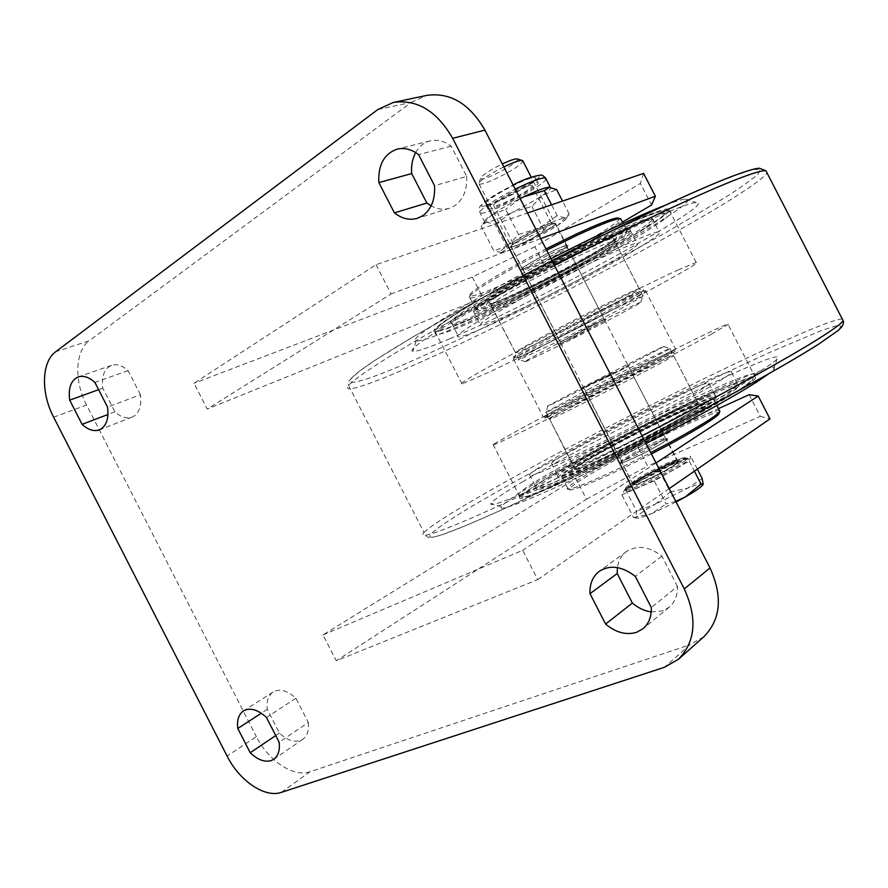<?xml version="1.0" encoding="UTF-8"?>
<svg xmlns="http://www.w3.org/2000/svg" width="888" height="888" viewBox="0 0 888 888"><rect width="100%" height="100%" fill="white"/><g stroke="black" fill="none" stroke-linecap="round" stroke-linejoin="round"><path stroke-width="0.67" stroke-dasharray="4.44 3.33" d="M415.662 152.581C419.125 146.442 423.931 142.546 430.07 140.892C437.229 139.25 444.266 141.003 451.171 146.165L466.688 176.368L434.543 185.692M466.688 176.368C467.321 189.755 463.314 199.556 454.689 205.761L449.45 208.247C443.401 210.045 437.273 209.257 431.091 205.894M651.226 611.932L662.848 610.822L669.13 607.27C674.891 602.341 677.677 595.404 677.477 586.457L651.315 607.536M308.314 722.421C309.124 730.325 307.281 735.941 302.797 739.271L300.266 740.57C293.717 742.479 286.769 739.982 279.42 733.066L267.277 709.346C266.356 701.154 268.298 695.382 273.082 692.007C279.753 688.422 287.357 690.487 295.915 698.223L308.314 722.421L279.154 742.246M140.459 394.749L128.083 370.607C122.278 365.468 116.761 363.714 111.522 365.345C104.262 368.631 101.354 376.246 102.797 388.178L114.918 411.843C120.89 417.238 126.607 419.014 132.046 417.16L134.077 416.117C139.571 412.065 141.692 404.95 140.459 394.749L107.526 407.104M625.618 459.296C637.307 451.77 669.208 436.485 666.699 439.66L663.036 442.435C651.559 449.939 618.636 465.678 621.622 462.282L625.618 459.296M674.547 464.813L678.121 461.86C680.43 458.33 648.418 473.393 636.885 481.207L632.989 484.382C630.18 488.134 663.214 472.627 674.547 464.813M550.96 224.486L555.5 223.41C559.829 223.798 529.037 241.181 515.884 245.821L510.989 247.042C506.193 246.908 537.939 228.96 550.96 224.486M562.448 246.831L566.899 245.576C571.04 245.599 540.126 262.759 527.128 267.699L522.322 269.097C517.715 269.33 549.583 251.604 562.448 246.831M322.999 634.931L522.677 550.294L537.74 579.62L336.252 660.772L322.999 634.931L575.824 478.532L586.446 499.211L336.252 660.772M377.755 109.59L411.188 102.431L89.366 340.715L55.755 351.704M411.188 102.431L426.717 95.405M703.818 636.796L689.921 644.788L664.313 667.343M281.385 792.362L310.101 771.705L689.921 644.788M310.101 771.705C293.628 777.699 268.387 760.85 256.377 736.629L227.095 756.065M53.635 417.194L86.591 405.039L256.377 736.629M86.591 405.039C73.993 381.196 75.003 350.782 89.366 340.715M376.046 264.702L391.064 293.961L207.237 409.046L194.017 383.25L376.046 264.702L527.516 213.009M677.477 586.457L661.904 556.166C649.017 546.375 637.207 544.832 626.495 551.537C621.456 555.311 618.437 560.672 617.426 567.599M586.446 499.211L647.618 466.111L637.118 445.687L718.459 408.658M637.118 445.687L575.824 478.532M656.021 462.948L522.677 550.294M669.219 488.611L537.74 579.62M749.139 394.694L760.306 416.383L647.618 466.111M760.306 416.383L769.963 418.881M643.611 173.404L640.392 183.394L651.537 205.05M622.455 222.056L545.343 267.166L534.854 246.786L640.392 183.394M534.854 246.786L472.305 277.067L194.017 383.25M540.681 238.628L391.064 293.961M472.305 277.067L482.917 297.713L207.237 409.046M482.917 297.713L545.343 267.166M102.797 388.178L98.612 389.688M128.083 370.607L94.883 382.417M114.918 411.843L107.948 414.496M279.42 733.066L275.735 735.553M267.277 709.346L261.294 713.219M295.915 698.223L266.478 717.493M661.904 556.166L635.297 576.368M451.171 146.165L418.581 154.634M517.715 159.074C516.794 162.437 508.535 167.843 492.94 175.291C485.525 178.499 481.352 179.609 480.441 178.61C481.418 175.669 488.711 170.796 502.297 163.969M503.807 166.9C488.123 174.858 479.786 180.475 478.799 183.749L479.132 184.049C480.985 184.571 485.792 183.139 493.55 179.753C509.978 171.995 519.791 165.823 522.999 161.239M675.757 501.32L666.089 503.996L654.179 480.841L689.266 461.161L690.731 456.254L658.996 470.096L625.185 488.966L636.552 511.077L635.986 517.926L633.533 517.538L621.844 494.794L625.185 488.966M689.266 461.161L694.416 471.173M697.358 469.142L690.731 456.254M670.24 491.974L687.567 488.211L654.978 504.373L670.24 491.974L658.996 470.096M633.533 517.538L651.226 513.863C642.668 517.36 637.806 518.725 636.629 517.959L636.585 517.227C638.017 514.862 644.144 510.589 654.978 504.373L636.552 511.077M702.963 484.682L703.152 484.226C703.019 482.639 697.824 483.96 687.567 488.211L702.175 478.51M654.179 480.841L621.844 494.794M676.112 502.02L651.226 513.863L666.089 503.996M625.851 366.755L663.78 346.553C668.309 343.623 623.998 365.9 587.212 384.981L548.051 405.794C541.158 409.912 586.169 387.368 625.851 366.755M587.989 389.555C627.239 369.131 674.702 345.421 670.107 348.607L629.592 370.396C587.245 392.441 539.083 416.405 545.987 412.076L587.989 389.555M651.415 453.99C606.915 477.056 566.855 493.972 569.452 489.11C572.349 484.781 588.744 474.492 618.647 458.252C662.304 434.565 717.149 409.523 719.269 412.754M719.38 410.445C713.497 409.357 660.073 434.021 617.515 457.076C588.666 472.716 572.027 483.005 567.599 487.945L567.365 488.433C564.646 493.362 605.35 476.123 650.715 452.625M665.001 428.205C694.627 412.11 710.367 402.453 712.209 399.234C714.307 394.339 657.453 420.59 611.888 445.121C584.826 459.684 568.542 469.441 563.014 474.392C552.791 483.338 612.709 456.499 665.001 428.205M612.121 446.575C658.463 421.6 716.372 394.916 714.329 399.922L714.152 400.288C711.033 404.118 695.071 413.852 666.3 429.492C614.563 457.52 554.423 484.571 561.938 476.934L562.359 476.445C567.998 471.362 584.593 461.394 612.121 446.575M613.664 372.505L582.317 388.245L613.664 372.505M599.2 381.019L628.482 366.356L599.2 381.019M635.819 453.335L620.801 462.581C617.77 465.545 636.718 457.231 652.736 448.496C662.126 443.356 667.132 440.204 667.732 439.027C668.442 437.285 650.449 445.376 635.819 453.335M651.503 447.23C636.918 455.167 619.48 462.926 621.334 460.694L635.597 451.837C649.383 444.344 666.322 436.707 665.634 438.339L651.503 447.23M615.906 443.845C655.122 422.71 703.685 400.433 699.466 405.838C696.791 409.013 683.671 416.983 660.117 429.759C618.104 452.48 569.019 474.658 575.002 468.542C578.632 464.813 592.263 456.576 615.906 443.845M559.496 345.476C596.936 326.717 646.142 300.488 640.903 301.976L608.424 317.416C567.876 337.673 516.749 365.079 525.496 361.738L559.496 345.476M608.091 311.988L642.923 295.637C648.407 294.294 595.848 322.444 555.833 342.424L519.114 359.773C510.556 362.77 564.99 333.444 608.091 311.988M619.302 218.426C621.8 222.455 562.703 256.51 516.616 278.144C489.899 290.698 474.403 296.603 470.118 295.848C464.846 294.527 501.598 271.484 545.965 248.906M546.664 250.25C501.431 273.271 464.047 296.67 469.452 297.946L470.063 298.102C475.779 297.902 491.364 291.808 516.805 279.82C561.505 258.785 618.947 226.052 621.289 219.802M523.376 291.286C570.684 268.82 631.623 234.032 626.229 232.057C623.298 231.18 608.935 236.796 583.116 248.918C528.671 274.514 463.236 312.964 478.554 309.734C484.981 308.613 499.933 302.464 523.376 291.286M582.972 247.019C607.714 235.409 622.199 229.67 626.429 229.792L626.906 229.925C632.356 232.046 570.351 267.488 522.2 290.321C498.335 301.698 483.094 307.936 476.501 309.068L475.713 309.102C463.747 310.523 529.304 272.216 582.972 247.019M573.248 337.584L559.595 344.089L606.282 319.913L573.248 337.584M591.708 325.186L560.261 342.002L573.115 335.897L604.251 319.225L591.708 325.186M554.023 250.383C537.24 258.186 516.849 270.341 521.656 269.608L535.486 264.136C550.715 257.021 569.963 245.81 568.031 245.121C566.977 244.777 562.315 246.531 554.023 250.383M536.718 265.101L523.443 270.263C520.202 270.363 538.972 259.285 554.179 252.203L567.365 247.23C569.186 247.852 551.06 258.397 536.718 265.101M577.644 252.791C597.935 243.245 609.845 238.495 613.397 238.528C621.001 238.672 568.764 268.698 527.905 288.078C507.181 297.935 494.583 303.03 490.132 303.363C480.586 304.451 534.065 273.293 577.644 252.791M501.509 252.569L507.359 248.252L495.049 224.298L484.404 221.689C484.46 220.513 486.901 218.237 491.73 214.863L481.185 226.218L493.828 250.838L507.614 245.765C516.106 240.271 526.728 234.388 539.482 228.083C552.014 222.022 560.439 218.592 564.779 217.793L566.411 218.126C566.4 219.158 563.614 221.489 558.03 225.108C549.583 230.492 539.338 236.153 527.306 242.102C515.373 247.907 507.004 251.359 502.197 252.458L501.509 252.569C498.368 252.847 500.399 250.583 507.614 245.765L518.57 234.499L505.638 209.346L491.73 214.863C499.134 209.801 508.591 204.373 520.102 198.59M534.354 177.511L535.42 177.633C541.514 179.198 496.503 204.062 486.957 204.451L485.603 204.373C478.776 203.174 525.707 177.267 534.354 177.511M536.741 182.151L537.795 182.251C543.833 183.716 498.812 208.536 489.31 209.035L487.967 208.969C481.196 207.87 528.138 181.996 536.741 182.151M554.179 223.576L555.056 223.554C559.995 224.065 520.346 245.565 512.454 246.686L511.1 246.587C508.635 244.933 547.485 224.153 554.179 223.576M554.212 223.654L555.089 223.632C560.028 224.131 520.379 245.632 512.487 246.764L511.399 246.82C505.894 246.609 547.019 224.309 554.212 223.654M550.538 223.099L551.326 223.077C555.699 223.543 520.923 242.402 514.052 243.334L512.864 243.234C510.755 241.714 544.633 223.598 550.538 223.099M531.124 185.337L531.956 185.403C536.652 186.502 502.009 205.594 494.816 205.916L493.806 205.861C488.689 204.984 524.453 185.281 531.124 185.337M507.359 248.252L527.306 242.102L544.166 230.225L558.03 225.108L569.175 213.986L567.488 216.45L564.779 217.793L557.153 215.662L551.57 204.806M520.135 198.668L505.638 209.346M557.153 215.662L539.482 228.083L518.57 234.499M501.431 252.569L493.828 250.838M495.049 224.298L512.054 212.432C500.088 218.182 491.641 221.467 486.702 222.311L482.65 224.375L481.185 226.218M549.672 187.157L550.327 187.268C551.781 188.056 549.228 190.698 542.668 195.216C534.321 200.788 524.109 206.538 512.054 212.432L531.923 206.405L542.668 195.216L556.665 189.666M544.166 230.225L531.923 206.405M569.175 213.986L562.526 201.065M568.997 405.028C549.816 414.53 541.247 418.503 543.278 416.949C547.53 413.719 608.08 382.095 646.508 362.959L675.646 349.317C673.826 351.293 608.047 385.681 568.997 405.028M617.77 307.093C580.008 327.494 518.936 358.064 513.586 359.152C511.011 359.662 519.125 354.8 537.928 344.566C576.201 323.743 642.579 290.565 645.498 290.72C647.297 290.687 638.061 296.137 617.77 307.093M711.155 334.276L728.082 324.442C738.872 316.239 583.993 394.483 519.247 429.648L493.062 444.477C486.879 448.762 517.216 434.443 569.241 408.191C621.123 382.029 683.705 349.406 711.155 334.276M739.76 389.854C749.139 383.894 754.434 379.942 755.655 377.999C764.046 365.146 607.925 441.036 544.855 479.52C530.746 488 522.433 493.739 519.902 496.747C514.718 502.997 546.22 490.898 598.69 465.501C651.026 440.193 713.219 406.76 739.76 389.854M645.998 443.445C563.292 486.058 494.86 515.329 501.487 506.715C503.452 503.507 513.486 496.47 531.59 485.614C605.993 440.348 788.933 351.659 773.492 369.73L769.163 373.515M523.21 481.451C504.084 492.751 493.351 500.055 491.031 503.352C487.079 509.279 526.351 493.506 590.231 462.293C653.979 431.168 728.282 391.242 759.24 371.739C768.941 365.634 774.869 361.405 777 359.063C792.485 341.403 601.631 434.487 523.21 481.451M665.434 205.184C675.468 201.354 682.139 199.334 685.447 199.134C711.133 197.869 532.212 296.17 451.37 329.426C431.635 337.718 419.913 341.514 416.195 340.803C405.672 340.115 468.775 300.832 551.004 258.708M449.894 338.694C429.182 347.563 416.827 351.759 412.831 351.271C405.938 350.172 441.591 326.629 503.896 292.718C566.045 258.852 641.425 222.189 675.457 208.969C685.913 204.895 692.807 202.719 696.148 202.464C721.622 200.977 534.476 303.197 449.894 338.694M649.483 214.441C659.862 210.445 666.244 208.613 668.62 208.924C684.57 210.756 532.378 294.072 463.991 322.1C448.806 328.449 439.194 331.668 435.164 331.735C426.817 331.823 454.678 312.698 505.738 284.626C556.632 256.61 620.079 225.73 649.483 214.441M678.055 269.963L696.17 262.437C709.723 259.629 556.299 340.592 489.588 371.928L461.982 383.971C454.645 386.003 483.649 369.097 535.153 341.869C586.513 314.707 649.55 283.028 678.055 269.963M627.661 233.611C630.591 231.213 631.346 229.914 629.903 229.715C623.953 225.386 481.929 298.179 473.759 309.757L473.681 311.899C484.082 313.553 607.914 250.538 627.661 233.611M634.631 247.142C637.617 244.855 638.417 243.667 637.04 243.578C631.546 240.149 489.521 312.964 480.896 323.654L480.686 325.541C490.664 326.351 614.452 263.259 634.631 247.142M641.214 292.085C651.415 285.681 630.558 295.016 594.794 313.098C559.151 331.102 520.923 351.67 514.862 356.01C498.246 367.366 621.489 304.939 641.214 292.085M458.674 334.721C457.187 336.208 457.198 336.929 458.696 336.874C472.349 337.44 627.883 258.208 655.577 236.719C659.751 233.577 660.95 231.935 659.162 231.801C653.801 231.18 610.467 250.472 559.862 276.457C509.257 302.42 464.99 328.094 458.674 334.721M451.504 320.768C450.083 322.366 450.138 323.199 451.692 323.243C465.9 324.886 621.478 245.765 648.64 223.232C652.736 219.947 653.857 218.171 651.992 217.871C646.386 216.772 602.841 235.642 552.236 261.627C501.631 287.568 457.586 313.664 451.504 320.768M665.656 218.204C670.773 214.23 672.238 212.077 670.074 211.744C663.791 210.467 612.798 232.656 553.202 263.281C493.617 293.861 442.513 324.131 436.152 331.901C434.676 333.611 434.82 334.465 436.574 334.487C453.779 335.72 632.334 244.933 665.656 218.204M474.481 311.155C480.486 304.517 526.551 278.099 570.518 256.421C614.596 234.643 640.392 225.452 628.371 234.965C605.505 254.434 457.786 327.85 474.481 311.155M452.225 322.178C458.852 314.174 518.57 279.831 576.012 251.537C633.555 223.121 665.645 211.988 649.339 224.586C633.865 236.785 580.697 266.589 532.079 290.709C483.394 314.918 444.666 330.647 452.225 322.178M551.959 464.18L551.47 463.314C557.22 455.289 686.768 388.511 706.593 383.316C708.924 382.639 709.767 382.739 709.09 383.616C707.958 389.566 559.207 465.823 551.959 464.18M559.074 478.033L558.485 476.967C563.791 468.065 693.317 401.243 713.597 396.914C715.972 396.326 716.86 396.525 716.239 397.502C715.584 404.384 566.799 480.608 559.074 478.033M545.643 417.837C532.733 422.666 656.998 358.408 673.415 351.737C682.117 348.029 659.151 360.683 622.91 379.431C586.768 398.146 550.005 416.394 545.643 417.837M734.853 385.758C738.217 384.881 739.504 385.081 738.705 386.369C736.096 391.197 692.795 416.494 640.659 443.168C588.522 469.863 542.723 490.176 536.951 489.654L536.452 488.245C544.144 476.423 706.848 392.429 734.853 385.758M727.86 372.183C731.168 371.184 732.389 371.262 731.534 372.427C728.671 376.767 685.148 401.631 633.011 428.316C580.896 455.022 535.342 475.79 529.814 475.768L529.437 474.603C537.706 463.891 700.432 379.953 727.86 372.183M518.836 495.604L518.492 493.994C528.393 480.097 715.095 383.683 749.317 374.692C753.501 373.515 755.133 373.682 754.201 375.18C751.315 380.586 700.488 410.178 639.071 441.569C577.655 472.993 524.697 496.503 518.836 495.604M558.363 476.634C542.279 477.988 690.209 400.521 712.886 395.549C724.73 392.363 698.157 409.346 653.79 432.645C609.534 455.921 563.969 476.789 558.363 476.634M536.23 488.256C518.67 488.478 703.296 391.841 734.143 384.393C750.271 379.786 717.071 401.243 659.096 431.701C601.243 462.16 542.324 489.022 536.23 488.256M645.099 476.146C671.239 461.383 694.394 454.312 666.3 469.952C638.516 485.581 617.249 491.475 645.099 476.146M664.668 468.487C671.994 464.357 676.057 461.66 676.845 460.395C678.454 457.853 659.262 466.267 644.966 474.292C637.584 478.443 633.444 481.174 632.545 482.517C630.68 485.148 650.049 476.723 664.668 468.487M642.512 478.144C632.123 483.982 626.295 487.856 625.008 489.776C622.333 493.562 649.639 481.751 670.262 470.096C680.541 464.28 686.224 460.484 687.29 458.708C689.454 455.111 662.492 466.888 642.512 478.144M642.435 476.923C627.15 485.636 622.444 489.432 628.327 488.289C637.984 485.092 651.592 478.699 669.164 469.108C684.681 460.173 689.044 456.521 682.25 458.164C672.371 461.582 659.096 467.832 642.435 476.923C620.645 489.765 627.539 486.791 625.54 487.923L625.43 490.354C626.429 490.01 622.865 490.764 642.635 479.342C655.71 472.139 667.721 466.256 678.665 461.705L688.311 458.985L687.29 458.708C687.534 457.598 686.28 457.287 683.516 457.786C674.014 460.805 660.306 467.188 642.39 476.934M642.601 479.365C660.45 469.619 674.702 462.914 685.336 459.263C692.684 457.52 688.022 461.449 671.361 471.073C652.458 481.396 637.828 488.256 627.45 491.652C621.156 492.829 626.207 488.733 642.601 479.365M546.02 178.899C545.898 184.415 493.34 212.51 482.006 213.176L480.175 213.098C475.857 212.165 494.172 199.534 515.24 189.144M483.916 206.183C468.598 208.525 526.362 175.591 537.484 175.735C550.382 174.67 495.793 205.583 483.916 206.183M842.268 318.959C817.127 319.846 582.606 436.219 475.358 499.001C447.075 515.417 429.959 526.584 424.02 532.478C424.497 534.698 426.207 536.441 429.148 537.695C431.39 537.74 435.986 536.652 442.934 534.443L466.089 525.507L499.722 510.833L591.797 466.944L644.422 440.393C553.801 486.879 470.673 525.263 442.701 534.465C414.33 543.845 434.82 528.016 480.153 501.465C545.621 463.203 653.002 407.315 736.629 367.743L770.262 352.159L821.678 330.447L836.296 325.807L841.424 326.251L835.763 332.301L818.536 344.178M554.456 265.412C489.899 298.679 428.371 332.745 391.208 355.5C354.634 378.21 341.003 389.31 350.305 388.811L424.02 532.478C417.893 539.183 434.587 533.999 474.081 516.96C513.997 499.478 577.389 468.942 642.046 435.775M732.112 176.379L752.036 169.741L760.483 169.142L758.108 174.037C751.614 179.72 740.847 187.412 725.807 197.092L666.788 232.023C586.247 277.489 478.277 332.134 408.746 362.36C360.539 383.261 335.353 389.899 359.074 371.506C382.428 353.335 461.638 307.459 552.114 260.872L476.234 301.099L412.576 337.118L374.414 360.695L358.752 371.65L348.873 380.985L348.274 382.739C347.63 382.906 349.739 388.988 350.305 388.811C358.785 387.867 378.011 380.841 407.958 367.721C522.011 318.326 752.713 194.761 767.032 172.916M613.242 244.178C615.417 242.391 615.939 241.436 614.829 241.314C609.856 238.262 499.345 294.86 491.774 304.351L491.541 306.116C499.3 307.514 598.457 257.009 613.242 244.178M614.485 240.126C624.02 232.423 602.364 240.193 566.444 257.953C530.624 275.602 492.94 297.203 487.579 302.919C472.594 317.427 596.325 256.01 614.485 240.126M516.172 351.837L515.584 352.891C522.144 351.992 621.234 301.276 637.173 290.687L639.205 288.7C635.464 288.045 524.975 344.733 516.172 351.837M661.671 216.783C680.807 202.098 644.999 214.219 578.765 246.875C512.609 279.431 444.233 318.914 437.518 327.694C429.67 337.04 474.081 318.959 528.86 291.73C583.571 264.58 643.511 231.002 661.671 216.783M572.849 470.807C558.308 472.449 682.25 407.492 700.255 403.918C709.656 401.531 687.445 415.695 651.315 434.665C615.284 453.624 577.933 470.729 572.849 470.807M574.17 466.577L573.581 465.789C577.433 459.085 681.196 405.594 696.17 402.575L698.024 403.052C697.069 408.48 581.318 467.843 574.17 466.577M672.149 355.877L673.626 355.622C671.395 358.552 555.699 417.971 549.827 419.203L549.528 418.97C554.6 414.663 658.397 361.261 672.149 355.877M523.065 496.947C505.161 495.992 711.677 387.901 748.085 378.81C754.944 377.156 753.779 379.609 744.588 386.18C730.269 395.893 700.099 413.186 663.292 432.611C596.647 467.721 529.248 498.301 523.065 496.947M669.13 607.27L642.956 628.748M302.797 739.271L273.748 759.307M678.121 461.86L666.699 439.66M566.899 245.576L555.5 223.41M522.322 269.097L510.989 247.042M632.989 484.382L621.622 462.282M111.522 365.345L78.211 376.934M132.046 417.16L99.323 429.881M273.082 692.007L243.479 710.911M626.495 551.537L599.3 571.295M430.07 140.892L397.169 149.14M449.45 208.247L417.327 218.326M480.441 178.61L478.799 183.749M479.132 184.049L632.878 483.86L645.154 476.123C658.285 468.742 676.911 460.217 678.543 461.072L676.845 460.395L531.202 177.167M636.629 517.959L635.986 517.926M663.78 346.553L670.107 348.607M712.209 399.234L714.329 399.922M584.404 388.922L582.317 388.245M621.456 460.517L620.801 462.581M670.04 348.651L699.466 405.838M714.152 400.288L716.86 405.539M584.426 388.9L621.334 460.694M629.126 364.28L628.46 366.378L665.578 438.472M561.938 476.934L567.599 487.945M545.987 412.076L575.002 468.542M665.634 438.339L667.732 439.027M563.014 474.392L562.359 476.445M569.452 489.11L567.365 488.433M548.051 405.794L546.076 412.021M640.903 301.976L642.923 295.637M626.229 232.057L626.906 229.925M560.261 342.002L559.595 344.089M523.709 270.263L521.656 269.608M642.79 295.671L613.397 238.528M626.429 229.792L623.143 223.388M560.306 341.98L523.443 270.263M604.251 319.225L567.199 247.175M475.713 309.102L470.063 298.102M519.114 359.773L490.132 303.363M567.365 247.23L568.031 245.121M604.195 319.236L606.282 319.913M478.554 309.734L476.501 309.068M470.118 295.848L469.452 297.946M525.496 361.738L519.291 359.729M484.892 222.278L480.175 213.098C478.732 209.235 479.176 206.482 481.496 204.862C484.415 201.665 493.562 195.582 498.279 192.962L513.12 185.015M537.795 182.251L535.42 177.633M550.849 223.055L554.523 223.532M551.326 223.077L531.956 185.403M513.098 243.379L493.806 205.861M566.411 218.126L567.488 216.45M484.404 221.689L482.65 224.375M512.864 243.234L511.1 246.587M487.967 208.969L485.603 204.373M513.586 359.152L543.278 416.949M645.498 290.72L675.646 349.317M755.655 377.999L728.082 324.442M501.487 506.715L491.031 503.352M416.195 340.803L412.831 351.271M696.17 262.437L668.62 208.924M461.982 383.971L435.164 331.735M685.447 199.134L696.148 202.464M773.492 369.73L777 359.063M519.902 496.747L493.062 444.477M629.903 229.715L637.04 243.578M614.829 241.314L615.706 238.306L614.119 240.348C605.727 247.33 572.882 265.945 541.713 281.518C523.132 290.731 508.68 297.391 498.346 301.476L490.298 304.251L515.584 352.891C515.984 354.778 515.573 356.044 514.341 356.699L515.062 355.899C520.19 352.259 547.508 337.362 578.177 321.578L641.658 290.631L639.205 288.7L614.829 241.314M473.681 311.899L480.686 325.541M451.692 323.243L458.696 336.874M436.574 334.487C434.954 332.556 435.087 330.403 436.985 328.027C449.839 314.729 524.675 273.093 590.842 240.97L637.828 219.547L662.526 210.634C667.365 210.112 669.874 210.478 670.074 211.744M651.992 217.871L659.162 231.801M551.47 463.314L558.485 476.967M699.855 404.096C695.937 404.384 663.147 419.003 630.624 435.919L584.215 461.527L574.27 468.109L549.528 418.97C547.019 417.194 545.676 416.772 545.51 417.726L568.586 406.993L616.094 382.95L673.759 352.225L673.626 355.622L698.024 403.052L701.198 404.162L699.855 404.096M709.09 383.616L716.239 397.502M731.534 372.427L738.705 386.369M518.492 493.994C520.035 496.514 521.345 497.58 522.41 497.191L528.216 496.004L565.279 480.93C601.787 464.346 653.601 438.272 694.649 415.762L740.903 388.689L752.269 380.319L754.201 375.18M529.437 474.603L536.452 488.245"/><path stroke-width="1.33" d="M434.543 185.692C435.275 199.445 431.302 209.479 422.61 215.806L417.327 218.326C409.546 220.535 401.909 218.714 394.405 212.876L378.843 182.595C378.033 164.902 384.138 153.757 397.169 149.14C404.406 147.475 411.544 149.306 418.581 154.634L434.543 185.692M636.596 632.312L642.956 628.748C648.784 623.765 651.57 616.694 651.315 607.536L635.297 576.368C622.133 566.233 610.134 564.535 599.3 571.295C592.707 576.401 589.61 583.871 590.009 593.695L605.616 624.075C615.961 632.633 626.295 635.375 636.596 632.312M279.154 742.246C280.031 750.282 278.233 755.966 273.748 759.307L271.228 760.594C264.657 762.459 257.653 759.839 250.216 752.724L237.795 728.471C236.807 720.135 238.694 714.285 243.479 710.911C250.15 707.336 257.809 709.523 266.478 717.493L279.154 742.246M101.343 428.826C106.815 424.753 108.869 417.515 107.526 407.104L94.883 382.417C89.011 377.145 83.45 375.313 78.211 376.934C70.973 380.242 68.132 387.978 69.697 400.144L82.085 424.331C88.134 429.87 93.884 431.723 99.323 429.881L101.343 428.826M393.417 102.42L426.717 95.405C450.227 92.097 469.619 103.674 484.904 130.136L452.647 138.306C436.94 111.067 417.194 99.101 393.417 102.42L377.755 109.59L55.755 351.704C41.47 361.86 40.77 392.829 53.635 417.194L227.095 756.065C239.372 780.818 264.879 798.245 281.385 792.362L664.313 667.343L678.388 659.329C695.582 641.735 697.535 618.259 684.282 588.922L452.647 138.306M684.282 588.922L710.023 567.965L484.904 130.136M710.023 567.965C722.888 596.481 720.823 619.424 703.818 636.796L678.388 659.329M617.426 567.599L617.193 573.515L632.378 603.074C638.239 608.036 644.522 610.988 651.226 611.932M431.091 205.894L426.851 203.041L411.71 173.571C411.066 165.712 412.387 158.708 415.662 152.581M718.459 408.658L749.139 394.694L758.197 396.026L656.021 462.948M758.197 396.026L769.963 418.881L669.219 488.611M622.455 222.056L651.537 205.05L655.355 196.215L643.611 173.404L527.516 213.009M655.355 196.215L540.681 238.628M98.612 389.688L69.697 400.144M107.948 414.496L82.085 424.331M275.735 735.553L250.216 752.724M261.294 713.219L237.795 728.471M632.378 603.074L605.616 624.075M617.193 573.515L590.009 593.695M411.71 173.571L378.843 182.595M426.851 203.041L394.405 212.876M502.297 163.969L505.538 162.493C511.244 160.007 515.073 158.797 517.027 158.863L517.715 159.074M522.999 161.239L522.022 160.428C519.746 160.362 515.229 161.794 508.48 164.735L503.807 166.9M694.416 471.173L701.043 484.071L685.225 497.014L675.757 501.32M697.358 469.142L702.175 478.51L703.152 484.226L702.819 484.804L701.043 484.071M676.112 502.02L685.225 497.014C694.383 491.741 700.133 487.856 702.452 485.359L702.963 484.682M719.269 412.754L718.814 414.152C714.54 418.703 699.111 428.271 672.516 442.823L651.415 453.99M650.715 452.625L672.316 441.203C699.433 426.373 715.162 416.65 719.502 412.054L719.38 410.445M545.965 248.906L575.624 234.354C598.212 223.865 612.254 218.393 617.726 217.926L619.302 218.426M621.289 219.802L619.824 218.581C614.285 219.07 599.999 224.664 576.978 235.353L546.664 250.25M562.526 201.065L556.665 189.666L548.895 187.179C544.344 187.768 535.864 191.02 523.465 196.936L520.102 198.59M551.57 204.806L544.289 190.654L523.465 196.936L520.135 198.668M549.672 187.157L544.289 190.654M769.163 373.515L756.52 382.14C732.023 397.591 695.182 418.026 645.998 443.445M551.004 258.708C600.288 233.544 638.428 215.706 665.434 205.184M515.24 189.144C529.437 182.195 539.105 178.444 544.255 177.889L546.02 178.899M818.536 344.178C787.623 364.047 718.991 402.175 644.422 440.393C719.147 402.098 787.811 363.969 819.014 343.911L838.561 330.17L841.99 326.64C843.434 323.887 843.844 321.933 843.2 320.768L842.268 318.959M642.046 435.775C718.481 396.603 788.822 357.698 820.346 337.64C833.91 329.037 841.524 323.41 843.2 320.768L765.911 170.729C762.637 170.274 753.49 172.916 738.461 178.666C703.507 192.008 630.735 226.085 554.456 265.412M767.032 172.916L765.911 170.729L759.384 168.254C757.83 168.265 753.834 168.309 732.7 176.102C697.857 189.2 626.706 222.389 552.114 260.85C626.54 222.488 697.668 189.333 732.112 176.379M702.452 485.359L702.819 484.804M531.202 177.167L522.655 160.562M517.027 158.863L522.022 160.428M718.814 414.152L719.502 412.054M716.86 405.539L719.913 411.477M617.726 217.926L619.824 218.581M623.143 223.388L620.69 218.614M513.12 185.015C522.644 179.82 531.712 176.534 540.315 175.136C541.325 174.581 543.079 175.535 545.576 178.022L550.294 187.202"/></g></svg>
